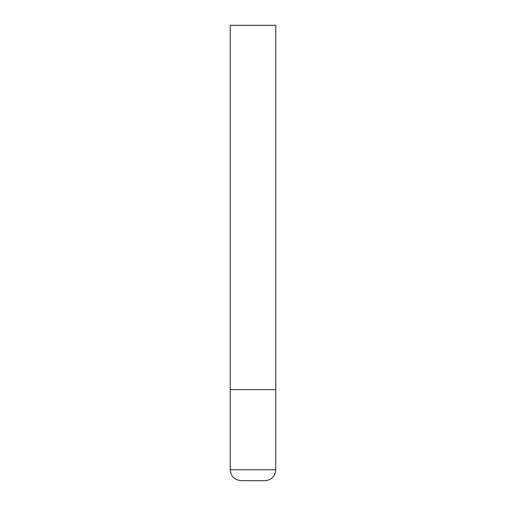 <?xml version="1.0" encoding="UTF-8"?>
<svg xmlns="http://www.w3.org/2000/svg" width="506" height="506" viewBox="0 0 506 506"><rect width="100%" height="100%" fill="white"/><g stroke="black" fill="none" stroke-linecap="round" stroke-linejoin="round"><path stroke-width="0.38" stroke-dasharray="2.53 1.9" d="M253 389.62L275.77 389.62L253 389.62M241.16 480.7L264.84 480.7M275.77 25.3L230.23 25.3M230.23 469.77L275.77 469.77"/><path stroke-width="0.76" d="M275.77 469.77L275.77 389.62L230.23 389.62L275.77 389.62L275.77 25.3L230.23 25.3L230.23 469.77C230.875 476.405 234.518 480.049 241.16 480.7L264.84 480.7C271.482 480.049 275.125 476.405 275.77 469.77L230.23 469.77"/></g></svg>
